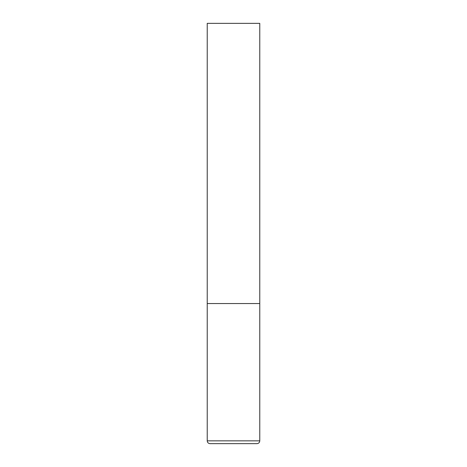 <?xml version="1.0" encoding="UTF-8"?>
<svg xmlns="http://www.w3.org/2000/svg" width="467" height="467" viewBox="0 0 467 467"><rect width="100%" height="100%" fill="white"/><g stroke="black" fill="none" stroke-linecap="round" stroke-linejoin="round"><path stroke-width="0.7" d="M207.231 440.848L259.769 440.848L259.769 303.55L207.231 303.55L259.769 303.55L259.769 23.35L207.231 23.35L207.231 440.848C207.395 442.553 208.329 443.487 210.033 443.65L256.967 443.65L210.033 443.65M259.769 440.848C259.605 442.553 258.671 443.487 256.967 443.65"/></g></svg>
